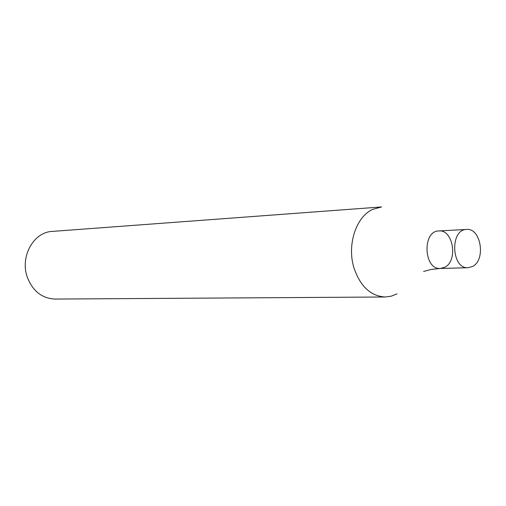 <?xml version="1.0" encoding="UTF-8"?>
<svg xmlns="http://www.w3.org/2000/svg" width="506" height="506" viewBox="0 0 506 506"><rect width="100%" height="100%" fill="white"/><g stroke="black" fill="none" stroke-linecap="round" stroke-linejoin="round"><path stroke-width="0.76" d="M385.243 296.99C370.702 296.13 360.272 286.428 353.953 267.87C346.831 245.056 355.984 216.891 372.587 209.421L381.619 206.935L52.251 231.413C33.516 232.033 19.766 256.903 27.343 277.307C32.82 291.171 42.03 298.42 54.977 299.065L385.243 296.99L391.227 296.187L396.951 293.891M444.761 267.25L440.359 268.465C423.636 269.894 422.067 230.862 438.854 230.945C453.212 229.262 458.309 260.887 444.761 267.25M468.107 267.725L440.359 268.465C423.636 269.894 422.067 230.862 438.854 230.945L466.57 229.452C480.978 227.751 486.114 260.002 472.522 266.491L468.107 267.725C451.327 269.179 449.72 229.351 466.57 229.452M440.359 268.465L431.384 269.413L423.636 271.444"/></g></svg>
